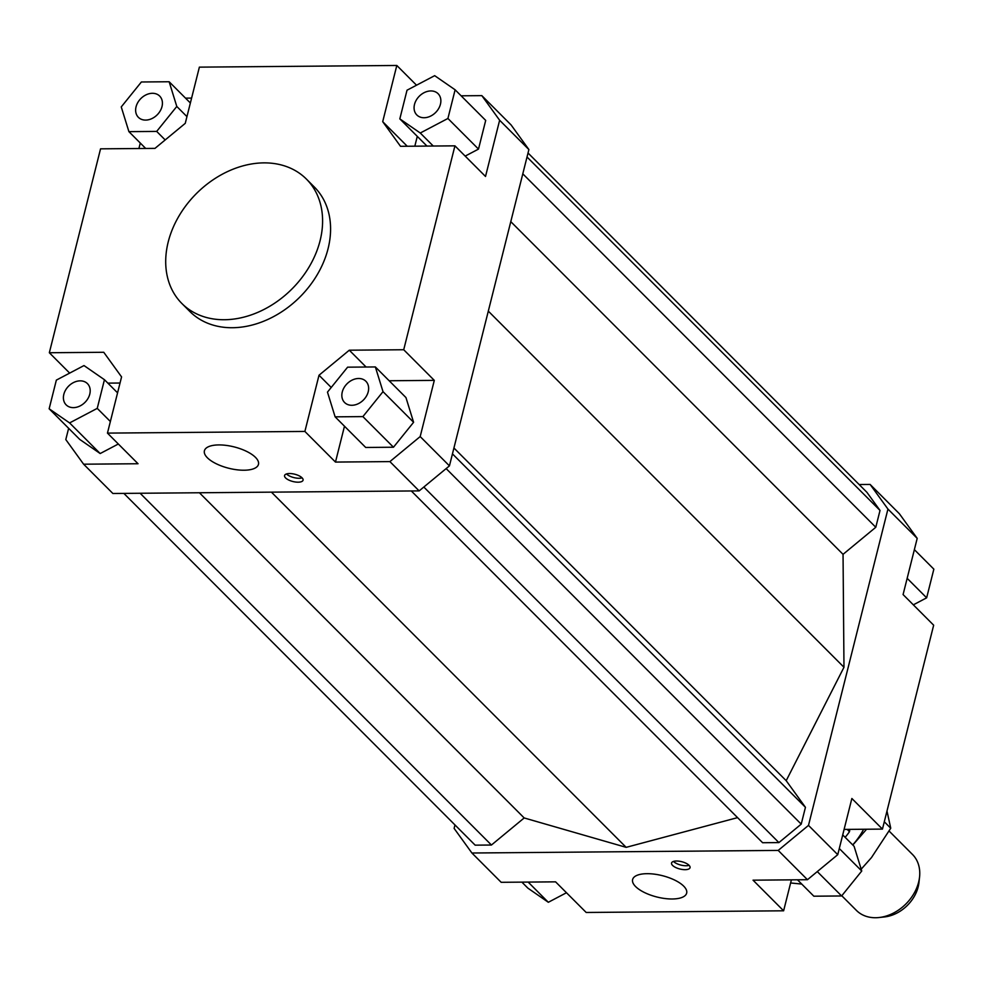 <?xml version="1.0" encoding="UTF-8"?>
<svg xmlns="http://www.w3.org/2000/svg" width="983" height="983" viewBox="0 0 983 983"><rect width="100%" height="100%" fill="white"/><g stroke="black" fill="none" stroke-linecap="round" stroke-linejoin="round"><path stroke-width="1.47" d="M889.16 831.102L912.482 854.46A39.603 30.387 135 0 1 919.56 877.045A39.603 30.387 135 0 1 919.449 877.893A39.603 30.387 135 0 1 879.011 917.532A39.603 30.387 135 0 1 856.439 910.43L841.78 895.759M879.011 917.532L884.479 916.942A33.68 25.841 -45 0 0 918.872 883.238A33.68 25.841 -45 0 0 918.958 882.513L919.56 877.045M849.791 829.369L849.484 831.679L847.199 829.394M845.134 837.319A46.201 35.449 -45 0 0 849.484 831.679M306.426 179.103L314.413 187.102A88.015 67.52 135 0 1 328.076 248.65A88.015 67.52 135 0 1 267.72 319.5A88.015 67.52 135 0 1 189.854 311.488L181.88 303.501A88.015 67.52 135 0 1 168.216 241.941A88.015 67.52 135 0 1 228.572 171.103A88.015 67.52 135 0 1 306.426 179.103A88.015 67.52 135 0 1 320.089 240.663A88.015 67.52 135 0 1 259.745 311.5A88.015 67.52 135 0 1 181.88 303.501M635.583 886.543A27.868 11.01 14.1 0 1 632.61 879.552A27.868 11.01 14.1 0 1 654.445 874.157A27.868 11.01 14.1 0 1 683.689 886.138A27.868 11.01 14.1 0 1 686.662 893.129A27.868 11.01 14.1 0 1 664.827 898.511A27.868 11.01 14.1 0 1 635.583 886.543M207.388 457.783A27.868 11.01 14.1 0 1 204.403 450.792A27.868 11.01 14.1 0 1 226.237 445.397A27.868 11.01 14.1 0 1 255.482 457.378A27.868 11.01 14.1 0 1 258.468 464.369A27.868 11.01 14.1 0 1 236.633 469.751A27.868 11.01 14.1 0 1 207.388 457.783M672.569 865.409A9.535 3.76 14.1 0 1 671.549 863.025A9.535 3.76 14.1 0 1 679.02 861.182A9.535 3.76 14.1 0 1 689.022 865.273A9.535 3.76 14.1 0 1 690.041 867.67A9.535 3.76 14.1 0 1 682.571 869.513A9.535 3.76 14.1 0 1 672.569 865.409M673.478 861.427A9.535 3.76 -165.9 0 0 673.552 861.489A9.535 3.76 -165.9 0 0 689.083 865.347M285.586 477.935A9.535 3.76 14.1 0 1 284.566 475.539A9.535 3.76 14.1 0 1 292.037 473.695A9.535 3.76 14.1 0 1 302.039 477.799A9.535 3.76 14.1 0 1 303.059 480.183A9.535 3.76 14.1 0 1 295.588 482.026A9.535 3.76 14.1 0 1 285.586 477.935M286.508 473.941A9.535 3.76 -165.9 0 0 286.569 474.015A9.535 3.76 -165.9 0 0 302.113 477.861M342.268 391.996A15.04 11.538 135 0 1 352.578 379.893A15.04 11.538 135 0 1 365.885 381.269A15.04 11.538 135 0 1 368.22 391.775A15.04 11.538 135 0 1 357.898 403.878A15.04 11.538 135 0 1 344.603 402.514A15.04 11.538 135 0 1 342.268 391.996M80.164 380.851A15.04 11.538 135 0 1 87.438 383.616A15.04 11.538 135 0 1 87.966 398.508A15.04 11.538 135 0 1 73.43 407.638A15.04 11.538 135 0 1 66.156 404.873A15.04 11.538 135 0 1 65.628 389.993A15.04 11.538 135 0 1 80.164 380.851M161.998 106.582A15.04 11.538 135 0 1 151.689 118.685A15.04 11.538 135 0 1 138.382 117.321A15.04 11.538 135 0 1 136.059 106.803A15.04 11.538 135 0 1 146.369 94.7A15.04 11.538 135 0 1 159.664 96.064A15.04 11.538 135 0 1 161.998 106.582M424.103 117.739A15.04 11.538 135 0 1 416.829 114.962A15.04 11.538 135 0 1 416.3 100.082A15.04 11.538 135 0 1 430.837 90.94A15.04 11.538 135 0 1 438.111 93.717A15.04 11.538 135 0 1 438.639 108.597A15.04 11.538 135 0 1 424.103 117.739M917.2 538.365L899.384 513.74L870.127 484.447L887.944 509.071L917.2 538.365L903.082 594.568L933.666 625.2L882.451 829.099L844.09 829.419M859.142 484.533L870.127 484.447M887.944 509.071L808.493 825.388L778.204 850.418L471.914 853.011L454.109 828.386L454.969 824.946M411.324 490.972L762.624 842.726L778.905 842.591L801.219 824.135L805.446 807.313L786.191 780.686L843.979 667.26L843.045 554.338L875.792 527.269L880.018 510.447L866.895 492.299L528.031 152.992M123.858 493.405L475.158 845.159L491.439 845.024L524.185 817.954L626.159 847.346L737.569 817.635M791.401 879.846L783.623 910.799L586.187 912.47L555.592 881.849L501.17 882.304L471.914 853.011M783.623 910.799L753.039 880.178L807.461 879.711L837.749 854.682L851.868 798.479L882.451 829.099M366.081 367.015L349.297 350.206L319.008 375.236L331.222 387.474M335.473 462.071L304.89 431.439L107.454 433.11L138.038 463.743L83.616 464.197L112.873 493.491L419.151 490.898L449.44 465.868L420.183 436.575L389.895 461.605L335.473 462.071L344.48 426.217M304.89 431.439L319.008 375.236M83.616 464.197L65.8 439.573L68.638 428.293M389.895 461.605L419.151 490.898M528.891 149.563L511.086 124.927L481.83 95.634L499.634 120.258L528.891 149.563L449.44 465.868M185.529 98.14L191.599 98.091M69.67 373.11L49.334 352.737L100.549 148.838L154.97 148.384L185.259 123.342L199.377 67.139L396.813 65.468L416.522 85.202M461.125 95.806L481.83 95.634M138.91 148.519L140.286 143.039M499.634 120.258L485.516 176.461L454.932 145.84L403.718 349.739L434.302 380.372L420.183 436.575M414.826 146.184L417.284 136.367M455.117 89.797L434.67 75.666L407.023 90.203L399.823 118.882L420.269 133.012L447.916 118.476L455.117 89.797L485.7 120.418L478.5 149.097L465.18 156.1M107.454 433.11L121.573 376.907L103.756 352.283L49.334 352.737M107.872 383.124L120.037 383.026M407.245 146.246L382.706 121.671L400.511 146.307L454.932 145.84M778.204 850.418L807.461 879.711M837.749 854.682L808.493 825.388M447.916 118.476L478.5 149.097M420.269 133.012L433.257 146.025M399.823 118.882L426.978 146.074M382.706 121.671L396.813 65.468M169.15 81.749L141.38 81.982L121.253 106.926L128.908 131.648L156.678 131.415L176.793 106.459L169.15 81.749L190.37 102.994M176.793 106.459L186.942 116.621M156.678 131.415L165.193 139.942M128.908 131.648L145.693 148.458M49.15 408.793L69.596 422.923L97.243 408.375L104.444 379.708L83.997 365.565L56.35 380.114L49.15 408.793L79.734 439.413L100.18 453.544L118.329 444.009M104.444 379.708L117.567 392.844M97.243 408.375L110.366 421.51M69.596 422.923L100.18 453.544M349.297 350.206L403.718 349.739M393.47 447.228L365.701 447.462L335.117 416.841L362.887 416.608L393.47 447.228L413.597 422.285L405.954 397.562L375.359 366.942L347.601 367.175L327.474 392.119L335.117 416.841M362.887 416.608L383.014 391.652L375.359 366.942M383.014 391.652L413.597 422.285M389.157 380.753L434.302 380.372M914.362 549.644L933.85 569.157L926.65 597.824L907.162 578.323M926.65 597.824L913.33 604.84M566.478 892.736L548.33 902.283L527.883 888.14L521.875 882.132M548.33 902.283L528.154 882.083M842.714 834.899L854.092 846.289L861.747 871.012L841.62 895.968L813.85 896.201L797.471 879.797M841.62 895.968L817.278 871.589M861.747 871.012L839.285 848.526M199.426 492.766L524.185 817.954M271.431 492.151L626.159 847.346M140.139 493.269L491.439 845.024M843.979 667.26L488.305 311.12M510.779 221.642L843.045 554.338M527.023 156.997L880.018 510.447M875.792 527.269L522.796 173.819M452.45 453.863L805.446 807.313M453.925 447.99L786.191 780.686M446.147 468.596L801.219 824.135M423.82 487.04L778.905 842.591M861.182 869.181L871.466 857.594L890.745 828.227L886.985 811.061M852.703 844.901A60.147 46.14 -45 0 0 855.517 841.608A60.147 46.14 -45 0 0 863.627 829.259M866.576 829.234L852.826 845.024M790.615 882.967L801.735 884.073M884.295 821.763L890.745 828.227"/></g></svg>
